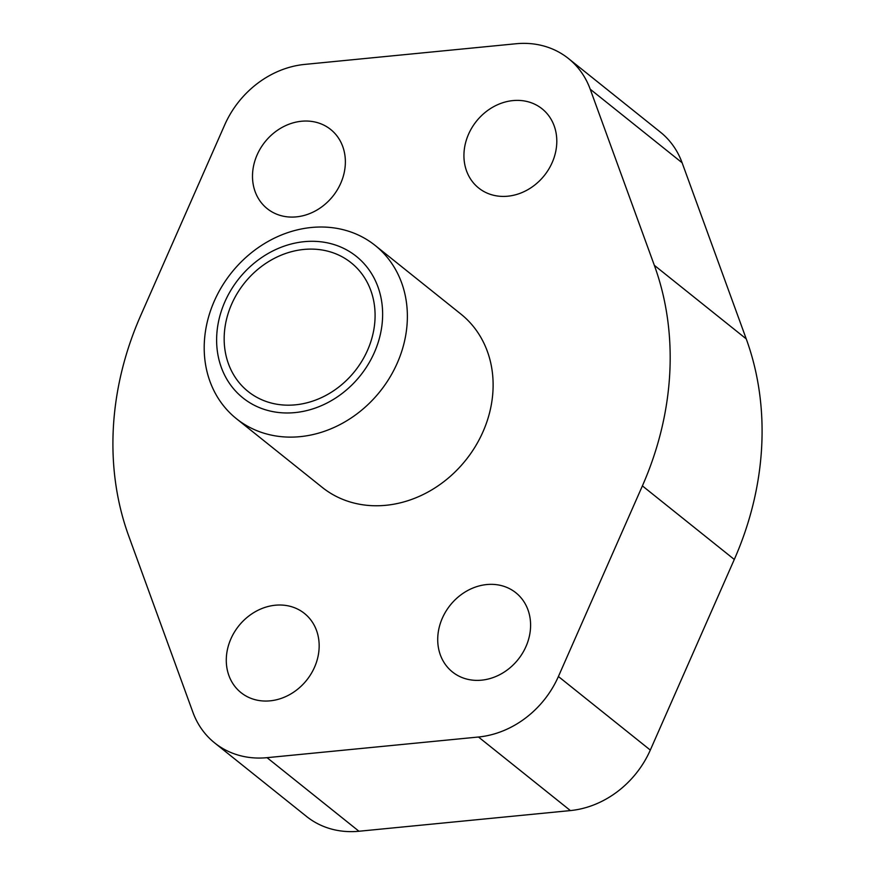 <?xml version="1.0" encoding="UTF-8"?>
<svg xmlns="http://www.w3.org/2000/svg" width="875" height="875" viewBox="0 0 875 875"><rect width="100%" height="100%" fill="white"/><g stroke="black" fill="none" stroke-linecap="round" stroke-linejoin="round"><path stroke-width="1.31" d="M252.569 173.6A50.728 43.466 128.7 0 1 281.63 127.673A50.728 43.466 128.7 0 1 330.641 129.456A50.728 43.466 128.7 0 1 345.297 164.533A50.728 43.466 128.7 0 1 316.236 210.448A50.728 43.466 128.7 0 1 267.225 208.666A50.728 43.466 128.7 0 1 252.569 173.6M464.002 152.928A50.728 43.466 128.7 0 1 493.062 107.013A50.728 43.466 128.7 0 1 542.062 108.795A50.728 43.466 128.7 0 1 556.73 143.861A50.728 43.466 128.7 0 1 527.669 189.777A50.728 43.466 128.7 0 1 478.658 188.005A50.728 43.466 128.7 0 1 464.002 152.928M226.352 657.562A50.728 43.466 128.7 0 1 255.423 611.647A50.728 43.466 128.7 0 1 304.423 613.419A50.728 43.466 128.7 0 1 319.091 648.495A50.728 43.466 128.7 0 1 290.019 694.411A50.728 43.466 128.7 0 1 241.019 692.639A50.728 43.466 128.7 0 1 226.352 657.562M437.784 636.891A50.728 43.466 128.7 0 1 466.856 590.975A50.728 43.466 128.7 0 1 515.856 592.758A50.728 43.466 128.7 0 1 530.523 627.834A50.728 43.466 128.7 0 1 501.452 673.75A50.728 43.466 128.7 0 1 452.452 671.967A50.728 43.466 128.7 0 1 437.784 636.891M204.356 341.983A110.972 95.08 -51.3 0 0 236.436 418.709A110.972 95.08 -51.3 0 0 343.634 422.603A110.972 95.08 -51.3 0 0 407.214 322.153A110.972 95.08 -51.3 0 0 375.134 245.427A110.972 95.08 -51.3 0 0 267.936 241.533A110.972 95.08 -51.3 0 0 204.356 341.983M216.748 335.245A90.683 77.689 -51.3 0 0 294.995 412.595A90.683 77.689 -51.3 0 0 382.506 319.036A90.683 77.689 -51.3 0 0 304.259 241.675A90.683 77.689 -51.3 0 0 216.748 335.245M375.134 245.427L460.895 314.07A110.972 95.08 128.7 0 1 492.964 390.797A110.972 95.08 128.7 0 1 429.395 491.247A110.972 95.08 128.7 0 1 322.197 487.353L236.436 418.709M224.284 334.502A82.436 70.634 128.7 0 1 271.512 259.886A82.436 70.634 128.7 0 1 351.148 262.773A82.436 70.634 128.7 0 1 374.97 319.769A82.436 70.634 128.7 0 1 327.742 394.395A82.436 70.634 128.7 0 1 248.106 391.497A82.436 70.634 128.7 0 1 224.284 334.502M214.648 742.908L306.567 816.484A91.317 78.236 -51.3 0 0 358.969 831.25L570.402 810.578A91.317 78.236 -51.3 0 0 650.311 750.072L734.3 559.464A304.391 260.794 -51.3 0 0 746.244 338.898L682.117 162.772A91.317 78.236 -51.3 0 0 660.352 132.092L568.433 58.516A91.317 78.236 128.7 0 1 590.209 89.195L654.336 265.322A304.391 260.794 128.7 0 1 642.392 485.887L558.403 676.506A91.317 78.236 128.7 0 1 478.483 737.013L267.05 757.673A91.317 78.236 128.7 0 1 214.648 742.908A91.317 78.236 128.7 0 1 192.883 712.228L128.756 536.102A304.391 260.794 128.7 0 1 140.7 315.536L224.689 124.928A91.317 78.236 128.7 0 1 304.598 64.422L516.031 43.75A91.317 78.236 128.7 0 1 568.433 58.516M746.244 338.898L654.336 265.322M682.117 162.772L590.209 89.195M734.3 559.464L642.392 485.887M650.311 750.072L558.403 676.506M570.402 810.578L478.483 737.013M358.969 831.25L267.05 757.673"/></g></svg>
